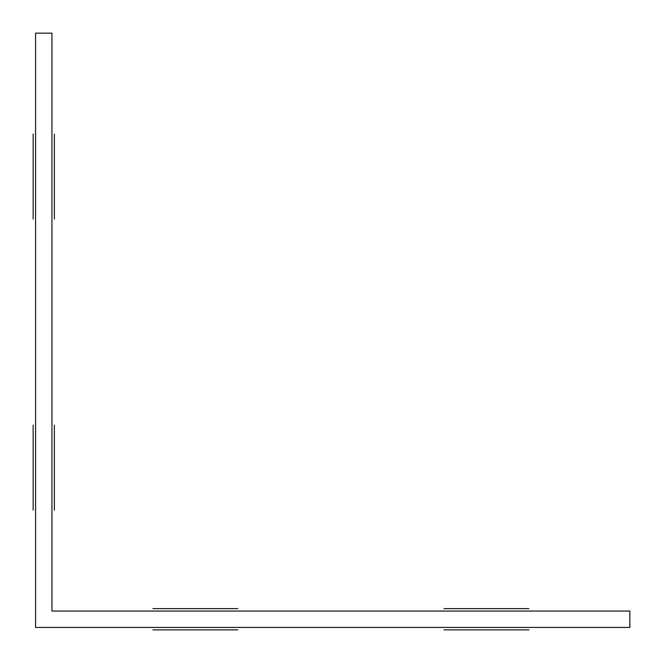 <?xml version="1.0" encoding="UTF-8"?>
<svg xmlns="http://www.w3.org/2000/svg" width="663" height="663" viewBox="0 0 663 663"><rect width="100%" height="100%" fill="white"/><g stroke="black" fill="none" stroke-linecap="round" stroke-linejoin="round"><path stroke-width="0.99" d="M54.374 425.19L54.374 510.087L54.374 425.19M33.15 425.19L33.15 510.087L33.15 425.19M152.913 608.626L237.81 608.626L152.913 608.626M152.913 629.85L237.81 629.85L152.913 629.85M54.374 134.117L54.374 219.014L54.374 134.117M33.15 134.117L33.15 219.014L33.15 134.117M443.986 608.626L528.883 608.626L443.986 608.626M443.986 629.85L528.883 629.85L443.986 629.85M35.578 33.15L51.946 33.15L51.946 611.054L629.85 611.054L629.85 627.422L35.578 627.422L35.578 33.15"/></g></svg>
